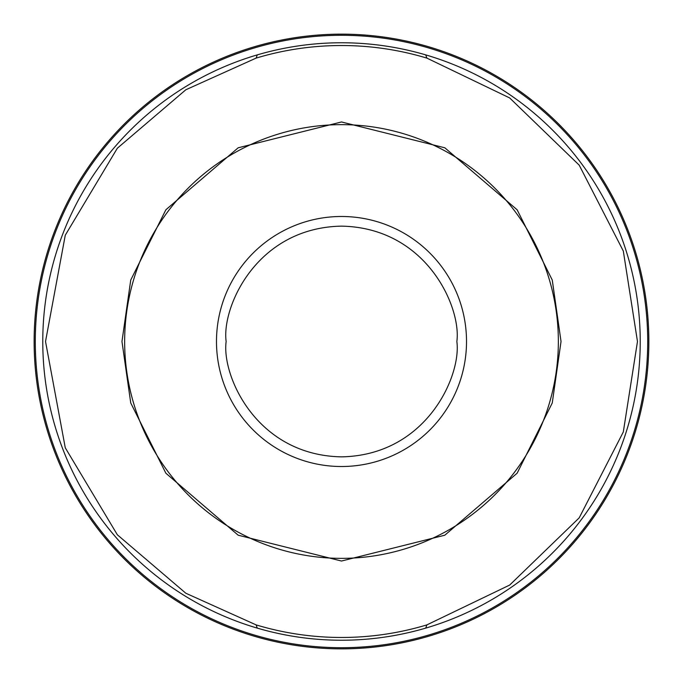 <?xml version="1.0" encoding="UTF-8"?>
<svg xmlns="http://www.w3.org/2000/svg" width="683" height="683" viewBox="0 0 683 683"><rect width="100%" height="100%" fill="white"/><g stroke="black" fill="none" stroke-linecap="round" stroke-linejoin="round"><path stroke-width="1.02" d="M558.352 341.5A216.852 216.852 0 0 0 341.5 124.648A216.852 216.852 0 0 0 124.648 341.5A216.852 216.852 0 0 0 341.5 558.352A216.852 216.852 0 0 0 558.352 341.5M341.5 648.85A307.35 307.35 0 0 0 648.85 341.5A307.35 307.35 0 0 1 257.593 637.179A307.35 307.35 0 0 1 341.5 34.15A307.35 307.35 0 0 1 648.85 341.5A307.35 307.35 0 0 0 341.5 34.15M561.033 341.5L552.257 402.97L517.125 473.225L444.812 535.207L341.5 561.033L238.188 535.207L165.875 473.225L130.743 402.97L121.967 341.5L130.743 280.03L165.875 209.775L238.188 147.793L341.5 121.967L444.812 147.793L517.125 209.775L552.257 280.03L561.033 341.5M257.269 54.888L256.125 58.106L185.827 89.772L117.339 148.237L65.278 235.191L45.522 341.5L65.278 447.809L117.339 534.763L185.827 593.228L256.125 624.894L257.269 628.112A298.736 298.736 0 0 1 257.269 54.888A298.736 298.736 0 0 1 425.731 54.888L426.875 58.106L509.689 97.951L579.201 165.149L623.314 251.045L637.478 341.5L623.314 431.955L579.201 517.851L509.689 585.049L426.875 624.894L425.731 628.112A298.736 298.736 0 0 1 257.269 628.112M258.524 636.249A306.206 306.206 0 0 1 257.815 46.948A306.206 306.206 0 0 1 647.706 341.5A306.206 306.206 0 0 1 258.524 636.249M466.515 341.5A125.015 125.015 0 0 0 341.5 216.485A125.015 125.015 0 0 0 216.485 341.5A125.015 125.015 0 0 0 341.5 466.515A125.015 125.015 0 0 0 466.515 341.5M426.875 624.894A295.978 295.978 0 0 1 256.125 624.894M256.125 58.106A295.978 295.978 0 0 1 426.875 58.106M226.141 341.5C221.505 307.76 256.116 227.721 341.5 226.141C426.884 227.721 461.495 307.76 456.859 341.5C461.495 375.24 426.884 455.279 341.5 456.859C256.116 455.279 221.505 375.24 226.141 341.5M425.731 628.112A298.736 298.736 0 0 0 425.731 54.888"/></g></svg>
